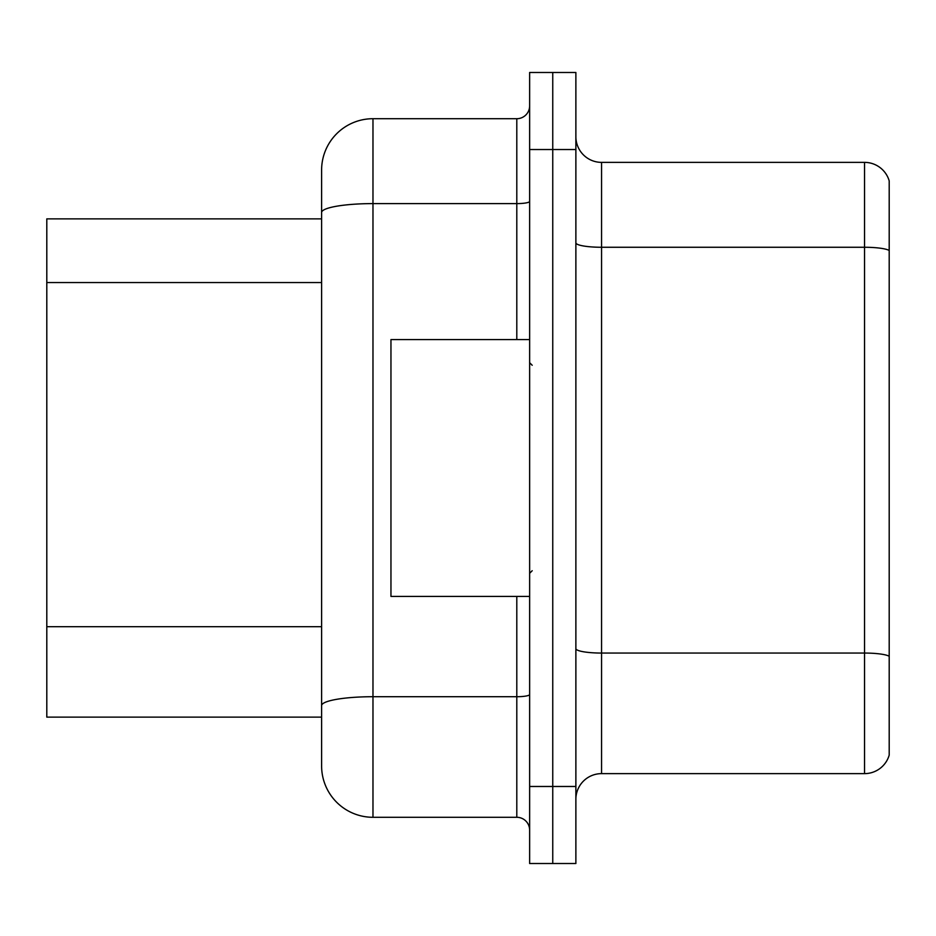<?xml version="1.0" encoding="UTF-8"?>
<svg xmlns="http://www.w3.org/2000/svg" width="936" height="936" viewBox="0 0 936 936"><rect width="100%" height="100%" fill="white"/><g stroke="black" fill="none" stroke-linecap="round" stroke-linejoin="round"><path stroke-width="1.4" d="M321.61 218.872L46.8 218.872L46.8 717.128L321.61 717.128L321.61 765.917L321.61 170.083A51.363 51.363 0 0 1 372.973 118.708L516.801 118.708A12.847 12.847 0 0 0 529.636 105.873M575.874 799.309A25.681 25.681 0 0 1 601.555 773.627L864.548 773.627L864.548 162.373L601.555 162.373A25.681 25.681 0 0 1 575.874 136.691A25.681 25.681 0 0 0 601.555 162.373L601.555 773.627M552.755 72.481L529.636 72.481L529.636 786.474L552.755 786.474L552.755 863.518L575.874 863.518L575.874 786.474L552.755 786.474L552.755 72.481L575.874 72.481L575.874 786.474M889.2 180.87A25.681 25.681 0 0 0 864.548 162.373A25.681 25.681 0 0 1 889.2 180.87L889.2 755.13A25.681 25.681 0 0 1 864.548 773.627M529.636 786.474L529.636 863.518L552.755 863.518M372.973 118.708L372.973 817.292L516.801 817.292L516.801 596.419M321.61 737.673L321.61 714.554M516.801 339.581L516.801 203.603L372.973 203.603A51.363 8.915 180 0 0 321.61 212.519L321.61 170.083M529.636 830.127A12.847 12.847 0 0 0 516.801 817.292M372.973 817.292A51.363 51.363 0 0 1 321.61 765.917M529.636 339.581L390.955 339.581L390.955 596.419L529.636 596.419M321.61 282.543L46.8 282.543M321.61 626.699L46.8 626.699M889.2 250.474A25.681 4.458 180 0 0 864.548 247.268L601.555 247.268A25.681 4.458 0 0 1 575.874 242.81M889.2 656.265A25.681 4.458 180 0 0 864.548 653.059L601.555 653.059A25.681 4.458 -0 0 1 575.874 648.601M575.874 149.526L529.636 149.526M529.636 694.489A12.847 2.235 0 0 1 516.801 696.712L372.973 696.712A51.363 8.915 180 0 0 321.61 705.639M529.636 201.38A12.847 2.235 0 0 1 516.801 203.603L516.801 118.708M532.21 365.274L529.636 362.7M532.21 570.726L529.636 573.3"/></g></svg>
